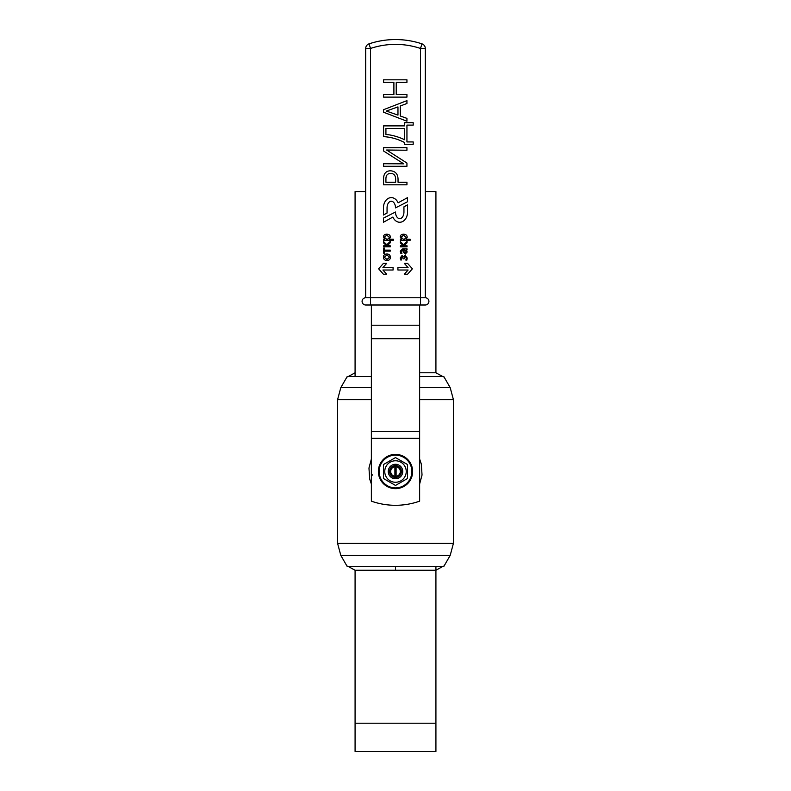 <?xml version="1.0" encoding="UTF-8"?>
<svg xmlns="http://www.w3.org/2000/svg" width="791" height="791" viewBox="0 0 791 791"><rect width="100%" height="100%" fill="white"/><g stroke="black" fill="none" stroke-linecap="round" stroke-linejoin="round"><path stroke-width="1.19" d="M435.92 723.211L355.08 723.211L355.08 570.262L355.08 751.45L435.92 751.45L435.92 566.475L435.92 723.211M395.5 465.583A5.933 5.933 0 0 1 401.433 471.515A5.933 5.933 0 0 1 395.5 477.448A5.933 5.933 0 0 1 389.567 471.515A5.933 5.933 0 0 1 395.5 465.583M395.5 478.753A7.238 7.238 0 0 1 388.262 471.515A7.238 7.238 0 0 1 395.5 464.277A7.238 7.238 0 0 1 402.738 471.515A7.238 7.238 0 0 1 395.5 478.753M395.5 460.777A10.738 10.738 0 0 1 404.804 476.884A10.738 10.738 0 0 1 386.196 476.884A10.738 10.738 0 0 1 395.5 460.777M383.437 464.554L395.5 457.584L407.563 464.554L407.563 478.486L395.5 485.447L383.437 478.486L383.437 464.554L390.991 460.184M392.484 459.324L395.5 457.584L401.521 461.064M403.064 461.944L407.563 464.554M407.563 478.486L400.009 482.846M398.516 483.706L395.5 485.447L389.479 481.976M387.936 481.086L383.437 478.486M395.5 488.65A17.135 17.135 0 0 1 380.659 462.953A17.135 17.135 0 0 1 410.341 462.953A17.135 17.135 0 0 1 395.5 488.65M420.476 305L420.476 48.449A78.675 78.675 0 0 0 370.524 48.449L370.524 297.762L425.301 297.762A3.619 3.619 0 0 1 428.92 301.381A3.619 3.619 0 0 1 425.301 305L365.699 305L370.524 305L370.524 297.762L365.699 297.762L365.699 48.449A4.825 4.825 0 0 1 368.992 43.871A83.5 83.5 0 0 1 422.008 43.871A4.825 4.825 0 0 1 425.301 48.449L425.301 297.762A3.619 3.619 0 0 1 428.92 301.381A3.619 3.619 0 0 1 425.301 305M362.08 301.381A3.619 3.619 0 0 1 365.699 297.762A3.619 3.619 0 0 0 362.08 301.381A3.619 3.619 0 0 0 365.699 305M395.5 212.008L383.437 218.128L383.437 222.261L392.9 217.05A10.253 7.841 -90 0 0 401.719 221.925A10.253 7.841 -90 0 0 407.563 212.008L407.563 204.859L403.944 206.846L403.944 212.008A6.635 4.222 -90 0 1 399.722 218.642A6.635 4.222 -90 0 1 395.5 212.008M407.563 201.745L407.563 197.612L398.1 202.822A10.253 7.841 90 0 0 389.281 197.958A10.253 7.841 90 0 0 383.437 207.875L383.437 215.023L387.056 213.026L387.056 207.875A6.635 4.222 90 0 1 391.278 201.24A6.635 4.222 90 0 1 395.5 207.875L407.563 201.745M397.913 267.595L397.913 270.008L408.087 270.008L404.339 274.24L407.563 274.24L412.388 268.802L407.563 263.373L404.339 263.373L408.087 267.595L397.913 267.595M393.087 267.595L393.087 270.008L382.913 270.008L386.661 274.24L383.437 274.24L378.612 268.802L383.437 263.373L386.661 263.373L382.913 267.595L393.087 267.595M389.281 239.228L393.335 239.258L393.335 240.276L383.595 240.276L383.595 239.258L384.772 239.228L383.447 236.924C383.536 235.174 384.634 234.265 386.73 234.195C389.083 234.284 390.319 235.293 390.418 237.231L389.281 239.228M387.56 239.258L386.601 239.258L384.307 237.152L386.71 235.214L389.558 237.32L387.56 239.258M386.829 244.745L390.26 241.374L390.26 242.807L387.066 245.793L390.26 245.813L390.26 246.832L383.595 246.832L383.595 245.813L386.651 245.813L383.595 242.946L383.595 241.621L386.829 244.745M383.595 248.107L384.466 248.107L384.466 250.134L390.26 250.134L390.26 251.133L384.466 251.133L384.466 253.15L383.595 253.15L383.595 248.107M390.418 257.283C390.299 259.319 389.172 260.387 387.017 260.496C384.713 260.417 383.526 259.29 383.447 257.124C383.506 255.107 384.663 254.059 386.908 253.98C389.142 254.089 390.309 255.196 390.418 257.283M386.967 259.478L384.307 257.204L386.947 254.999L389.558 257.204L386.967 259.478M406.08 239.248L410.134 239.278L410.134 240.296L400.394 240.296L400.394 239.278L401.571 239.248L400.236 236.944C400.325 235.194 401.423 234.284 403.529 234.215C405.882 234.304 407.108 235.313 407.217 237.251L406.08 239.248M404.359 239.278L403.39 239.278L401.106 237.171L403.499 235.234L406.347 237.34L404.359 239.278M403.618 244.765L407.058 241.403L407.058 242.837L403.865 245.813L407.058 245.833L407.058 246.851L400.394 246.851L400.394 245.833L403.45 245.833L400.394 242.966L400.394 241.641L403.618 244.765M401.927 253.436L400.859 253.436L400.236 251.192L402.698 248.878L407.058 248.878L407.058 249.897L406.01 249.936L407.217 251.973L405.299 254.089L403.133 251.904L402.846 249.897L401.106 251.281L401.927 253.436M403.924 251.538L403.707 249.897L404.349 249.897L406.347 251.765L405.239 253.071L403.924 251.538M406.871 260.081L405.852 260.081L406.317 258.044L405.19 256.264L404.092 258.855L403.192 258.855L402.115 256.521L401.106 258.014L401.62 259.962L400.651 259.962L400.236 257.945L402.026 255.542L403.628 256.897L405.239 255.266L407.217 257.995L406.871 260.081M383.586 79.812L406.94 79.812L406.94 82.363L396.232 82.363L396.232 94.584L406.94 94.584L406.94 97.125L383.586 97.125L383.586 94.584L393.898 94.584L393.898 82.363L383.586 82.363L383.586 79.812M383.586 109.692L406.94 100.625L406.94 103.473L400.286 106.004L400.286 116.01L406.94 118.363L406.94 121.221L383.586 112.233L383.586 109.692M397.962 106.894L397.962 115.12L386.344 111.047L397.962 106.894M404.606 122.724L413.199 122.724L413.199 125.107L406.94 125.107L406.94 141.935L413.199 141.935L413.199 144.308L404.606 144.308L404.606 142.538C397.833 139.038 390.823 137.07 383.586 136.625L383.586 125.878L404.606 125.878L404.606 122.724M404.606 128.429L404.606 139.74C398.397 136.803 392.168 135.034 385.919 134.43L385.919 128.429L404.606 128.429M383.586 147.68L406.94 147.68L406.94 150.231L386.631 150.033L406.94 163.045L406.94 166.288L383.586 166.288L383.586 163.737L403.717 163.826L383.586 151.002L383.586 147.68M398.041 179.152L398.041 182.256L406.94 182.256L406.94 184.807L383.586 184.807L383.586 178.539C383.704 173.506 386.008 170.915 390.527 170.777C395.381 171.182 397.893 173.98 398.041 179.152M385.919 182.256L385.919 178.984C385.919 175.295 387.491 173.456 390.635 173.456C393.928 173.506 395.609 175.464 395.668 179.339L395.668 182.256L385.919 182.256M371.365 305L371.365 501.158A72.396 72.396 0 0 0 419.635 501.158L419.635 438.352L371.365 438.352M419.635 305L419.635 438.352M355.08 376.556L355.08 191.58L365.699 191.58M425.301 191.58L435.92 191.58L435.92 372.779L443.316 376.862M396.103 466.73L395.5 465.968L394.897 466.73A4.825 4.825 0 0 0 394.897 476.301L395.5 477.062L396.103 476.301A4.825 4.825 0 0 0 396.103 466.73L396.103 476.301M394.897 466.73L394.897 476.301M395.5 465.968L395.5 477.062M443.8 566.475L347.2 566.475L340.812 555.42L450.188 555.42L443.8 566.475M371.365 376.556L347.2 376.556L340.812 387.61L337.579 399.673L337.579 543.358L340.812 555.42M419.635 387.61L450.188 387.61L443.8 376.556L419.635 376.556M395.5 570.262L435.92 570.262L355.08 570.262L395.5 570.262L395.5 566.475M419.635 372.779L435.92 372.779M419.635 459.057L421.326 464.05L422.038 475.025L419.635 483.973M371.365 483.973L369.684 479.039L368.962 468.054L371.365 459.057M395.5 455.151A16.364 16.364 0 0 0 379.136 471.515A16.364 16.364 0 0 0 395.5 487.889A16.364 16.364 0 0 0 411.864 471.515A16.364 16.364 0 0 0 395.5 455.151M395.5 39.55A83.5 83.5 0 0 1 422.008 43.871A4.825 4.825 0 0 1 425.301 48.449L420.476 48.449L422.008 43.871M365.699 48.449A4.825 4.825 0 0 1 368.992 43.871L370.524 48.449L365.699 48.449M419.635 325.21L371.365 325.21M419.635 338.696L371.365 338.696M419.635 431.609L371.365 431.609M371.365 387.61L340.812 387.61M450.188 387.61L453.421 399.673L419.635 399.673M371.365 399.673L337.579 399.673M453.421 399.673L453.421 543.358L337.579 543.358M372.571 475.134L371.365 473.928M453.421 543.358L450.188 555.42M435.92 570.262L443.316 566.168M347.684 566.168L355.08 570.262M347.694 376.862L355.09 372.779"/></g></svg>
